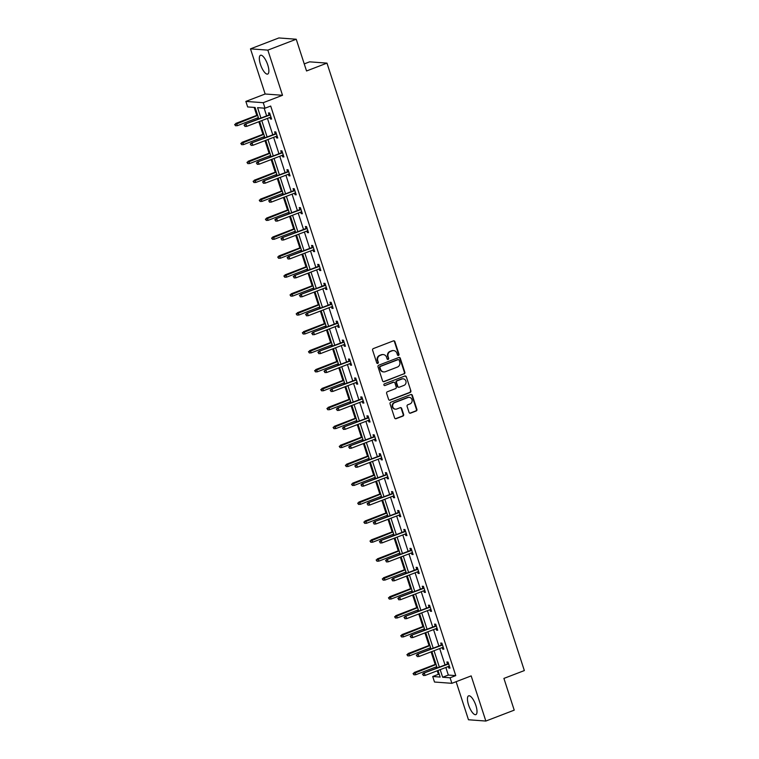 <?xml version="1.0" encoding="UTF-8"?>
<svg xmlns="http://www.w3.org/2000/svg" width="759" height="759" viewBox="0 0 759 759"><rect width="100%" height="100%" fill="white"/><g stroke="black" fill="none" stroke-linecap="round" stroke-linejoin="round"><path stroke-width="1.14" d="M398.494 355.44A0.882 0.825 94.2 0 0 399.006 354.301L394.889 341.645A1.262 1.176 94.2 0 0 393.39 340.886L373.333 348.59A1.262 1.176 94.2 0 0 372.612 350.203L376.72 362.859A0.882 0.825 94.2 0 0 377.773 363.4A0.882 0.825 94.2 0 0 378.286 362.261L377.754 360.629A4.051 3.776 94.2 0 1 380.079 355.44L381.749 354.804A4.051 3.776 94.2 0 1 386.549 357.242L387.081 358.884A0.882 0.825 94.2 0 0 388.134 359.415A0.882 0.825 94.2 0 0 388.646 358.286L388.115 356.645A4.051 3.776 94.2 0 1 390.439 351.464L392.109 350.819A4.051 3.776 94.2 0 1 396.91 353.267L397.45 354.899A0.882 0.825 94.2 0 0 398.494 355.44M397.925 355.43A0.882 0.825 94.2 0 0 398.532 354.263L394.424 341.607A1.262 1.176 94.2 0 0 393.636 340.819M377.204 363.39A0.882 0.825 94.2 0 0 377.811 362.233L377.754 360.629M387.564 359.415A0.882 0.825 94.2 0 0 388.172 358.248L388.115 356.645M468.569 704.969A10.066 3.359 69 0 1 468.626 695.842A10.066 3.359 69 0 1 475.893 705.509A10.066 3.359 69 0 1 475.846 714.627A10.066 3.359 69 0 1 468.569 704.969M260.441 64.392A10.066 3.359 69 0 1 260.489 55.274A10.066 3.359 69 0 1 267.756 64.932A10.066 3.359 69 0 1 267.709 74.059A10.066 3.359 69 0 1 260.441 64.392M250.489 48.851L278.866 37.95L296.228 39.231L267.851 50.132L250.489 48.851L265.157 94.002L245.859 101.412L263.231 102.693L265.024 108.214L257.576 107.664L260.963 118.062M456.112 681.686L468.474 719.769L485.845 721.05L471.178 675.899L451.88 683.318L434.509 682.028L432.715 676.506L440.163 677.056L438.019 670.482M296.228 39.231L306.541 70.976L326.977 63.12L524.346 670.567L503.91 678.413L514.222 710.149L485.845 721.05M409.044 412.384A1.262 1.176 94.2 0 0 410.543 413.152L416.169 410.989A1.262 1.176 94.2 0 0 416.9 409.367L412.327 395.316A1.262 1.176 94.2 0 0 410.828 394.547L390.771 402.251A1.262 1.176 94.2 0 0 390.05 403.873L394.614 417.934A1.262 1.176 94.2 0 0 396.113 418.693L402.915 416.084A1.262 1.176 94.2 0 0 403.636 414.461L401.682 408.446A1.262 1.176 94.2 0 0 400.183 407.687L396.815 408.978A3.387 3.15 94.2 0 1 392.65 406.255A3.387 3.15 94.2 0 1 394.746 402.602L407.944 397.536A3.387 3.15 94.2 0 1 412.109 400.259A3.387 3.15 94.2 0 1 410.012 403.911L407.82 404.756A1.262 1.176 94.2 0 0 407.09 406.369L409.044 412.384M265.157 94.002L282.519 95.283L267.851 50.132M282.519 95.283L263.231 102.693M445.856 667.474L448.322 675.064L455.761 675.614L270.697 106.042L265.024 108.214M455.761 675.614L450.087 677.787L451.88 683.318M404.13 373.94A1.262 1.176 94.2 0 0 404.86 372.318L400.297 358.267A1.262 1.176 94.2 0 0 398.788 357.498L378.741 365.202A1.262 1.176 94.2 0 0 378.01 366.825L382.574 380.876A1.262 1.176 94.2 0 0 384.082 381.644L403.665 373.902A1.262 1.176 94.2 0 0 404.395 372.289L399.822 358.229A1.262 1.176 94.2 0 0 399.035 357.442M406.312 376.787L410.875 390.847A1.262 1.176 94.2 0 1 410.154 392.469L390.098 400.164A1.262 1.176 94.2 0 1 388.599 399.405L386.644 393.39A1.262 1.176 94.2 0 1 387.365 391.767L395.505 388.646A1.262 1.176 94.2 0 0 396.226 387.024L394.936 383.039A1.262 1.176 94.2 0 0 393.428 382.27L384.965 385.525A0.882 0.825 94.2 0 1 383.874 384.813A0.882 0.825 94.2 0 1 384.424 383.855L404.813 376.028A1.262 1.176 94.2 0 1 406.312 376.787L410.875 390.847M326.977 63.12L309.606 61.84L304.245 63.898M254.189 107.417L256.779 115.368M257.595 117.901L258.022 119.191M258.838 121.725L262.927 134.305M263.752 136.829L264.17 138.129M264.995 140.652L269.084 153.233M269.9 155.766L270.327 157.056M271.143 159.589L275.232 172.17M276.058 174.693L276.475 175.993M277.301 178.517L281.38 191.097M282.206 193.63L282.623 194.921M283.449 197.454L287.538 210.034M288.354 212.567L288.781 213.858M289.596 216.391L293.686 228.971M294.511 231.495L294.928 232.795M295.754 235.318L299.843 247.899M300.659 250.432L301.086 251.722M301.902 254.256L305.991 266.836M306.816 269.36L307.234 270.659M308.059 273.183L312.139 285.763M312.964 288.297L313.382 289.587M314.207 292.12L318.296 304.701M319.112 307.234L319.539 308.524M320.355 311.057L324.444 323.638M325.269 326.161L325.687 327.461M326.512 329.985L330.601 342.565M331.417 345.098L331.844 346.389M332.66 348.922L336.749 361.502M337.575 364.026L337.992 365.326M338.818 367.849L342.897 380.43M343.723 382.963L344.14 384.253M344.966 386.786L349.055 399.367M349.871 401.9L350.297 403.19M351.113 405.723L355.203 418.304M356.028 420.828L356.445 422.127M357.271 424.651L361.36 437.231M362.176 439.765L362.603 441.055M363.419 443.588L367.508 456.168M368.333 458.692L368.751 459.992M369.576 462.516L373.665 475.096M374.481 477.629L374.899 478.92M375.724 481.453L379.813 494.033M380.638 496.566L381.056 497.857M381.872 500.39L385.961 512.97M386.786 515.494L387.204 516.794M388.029 519.317L392.118 531.898M392.934 534.431L393.361 535.721M394.177 538.254L398.266 550.835M399.092 553.358L399.509 554.658M400.335 557.182L404.424 569.762M405.24 572.295L405.667 573.586M406.482 576.119L410.572 588.699M411.397 591.233L411.814 592.523M412.64 595.056L416.719 607.636M417.545 610.16L417.962 611.46M418.788 613.984L422.877 626.564M423.693 629.097L424.12 630.387M424.936 632.921L429.025 645.501M429.85 648.025L430.268 649.324M431.093 651.848L435.182 664.429M435.998 666.962L436.425 668.252M437.241 670.785L438.389 674.324L439.29 674.39M258.8 118.897L255.09 107.484L247.652 106.934L245.859 101.412M438.389 674.324L432.715 676.506M437.203 667.958L431.871 651.554M431.046 649.021L425.723 632.617M424.898 630.093L419.566 613.689M418.75 611.156L413.418 594.752M412.592 592.219L407.26 575.815M406.444 573.292L401.113 556.888M400.287 554.355L394.965 537.951M394.139 535.427L388.807 519.023M387.991 516.49L382.659 500.086M381.834 497.553L376.502 481.149M375.686 478.625L370.354 462.222M369.529 459.688L364.206 443.284M363.381 440.761L358.049 424.357M357.233 421.824L351.901 405.42M351.075 402.887L345.743 386.483M344.928 383.959L339.596 367.555M338.77 365.022L333.438 348.618M332.622 346.095L327.29 329.691M326.465 327.157L321.142 310.754M320.317 308.22L314.985 291.817M314.169 289.293L308.837 272.889M308.012 270.356L302.68 253.952M301.864 251.428L296.532 235.024M295.706 232.491L290.384 216.087M289.558 213.554L284.227 197.15M283.411 194.627L278.079 178.223M277.253 175.69L271.921 159.286M271.105 156.762L265.773 140.358M264.948 137.825L259.625 121.421M440.182 669.656L442.649 677.237L450.087 677.787M261.779 120.596L267.111 137M267.936 139.523L273.259 155.927M274.084 158.46L279.416 174.864M280.232 177.388L285.564 193.792M286.39 196.325L291.722 212.729M292.538 215.262L297.87 231.666M298.695 234.189L304.017 250.593M304.843 253.126L310.175 269.53M310.991 272.054L316.323 288.458M317.148 290.991L322.48 307.395M323.296 309.928L328.628 326.332M329.453 328.856L334.776 345.26M335.601 347.793L340.933 364.197M341.749 366.72L347.081 383.124M347.907 385.657L353.239 402.061M354.055 404.594L359.387 420.998M360.212 423.522L365.534 439.926M366.36 442.459L371.692 458.863M372.508 461.387L377.84 477.791M378.665 480.324L383.997 496.728M384.813 499.261L390.145 515.665M390.97 518.188L396.302 534.592M397.118 537.125L402.45 553.529M403.276 556.053L408.598 572.457M409.424 574.99L414.756 591.394M415.571 593.927L420.903 610.331M421.729 612.855L427.061 629.258M427.877 631.792L433.209 648.195M434.034 650.719L439.357 667.123M448.322 675.064L442.649 677.237M264.123 108.148L266.637 115.88M267.453 118.413L272.785 134.817M273.61 137.341L278.942 153.754M279.758 156.278L285.09 172.682M285.915 175.215L291.238 191.619M292.063 194.143L297.395 210.547M298.211 213.08L303.543 229.484M304.368 232.007L309.7 248.411M310.516 250.944L315.848 267.348M316.674 269.881L321.996 286.285M322.822 288.809L328.154 305.213M328.97 307.746L334.302 324.15M335.127 326.674L340.459 343.077M341.275 345.611L346.607 362.015M347.432 364.548L352.755 380.952M353.58 383.475L358.912 399.879M359.728 402.412L365.06 418.816M365.885 421.34L371.217 437.744M372.033 440.277L377.365 456.681M378.191 459.214L383.513 475.618M384.339 478.142L389.671 494.545M390.487 497.079L395.818 513.482M396.644 516.006L401.976 532.41M402.792 534.943L408.124 551.347M408.949 553.88L414.281 570.284M415.097 572.808L420.429 589.212M421.254 591.745L426.577 608.149M427.402 610.672L432.734 627.076M433.55 629.609L438.882 646.013M439.708 648.547L445.04 664.95M447.516 663.992L446.871 661.981L448.038 662.066L450.011 668.138L448.835 668.053L448.341 666.525M441.368 645.055L440.713 643.053L441.89 643.139L443.863 649.201L442.687 649.116L442.193 647.588M435.22 626.128L434.565 624.116L435.742 624.202L437.706 630.274L436.539 630.188L436.036 628.651M429.063 607.191L428.408 605.179L429.585 605.274L431.558 611.337L430.381 611.251L429.888 609.724M422.915 588.263L422.26 586.252L423.437 586.337L425.41 592.409L424.234 592.314L423.731 590.787M416.757 569.326L416.112 567.315L417.279 567.4L419.253 573.472L418.076 573.387L417.583 571.859M410.61 550.389L409.955 548.387L411.131 548.472L413.105 554.535L411.928 554.449L411.435 552.922M404.462 531.461L403.807 529.45L404.974 529.535L406.947 535.607L405.78 535.522L405.278 533.985M398.304 512.524L397.65 510.513L398.826 510.608L400.799 516.67L399.623 516.585L399.13 515.057M392.156 493.597L391.502 491.585L392.678 491.671L394.652 497.743L393.475 497.657L392.972 496.12M385.999 474.66L385.354 472.648L386.521 472.734L388.494 478.806L387.318 478.72L386.824 477.193M379.851 455.723L379.196 453.721L380.373 453.806L382.346 459.869L381.17 459.783L380.676 458.256M373.703 436.795L373.048 434.784L374.215 434.869L376.189 440.941L375.022 440.856L374.519 439.319M367.546 417.858L366.891 415.856L368.068 415.941L370.041 422.004L368.865 421.919L368.371 420.391M361.398 398.93L360.743 396.919L361.92 397.004L363.884 403.076L362.717 402.991L362.214 401.454M355.24 379.993L354.595 377.982L355.762 378.067L357.736 384.139L356.559 384.054L356.066 382.527M349.093 361.056L348.438 359.054L349.614 359.14L351.588 365.212L350.411 365.117L349.918 363.589M342.945 342.129L342.29 340.117L343.457 340.203L345.43 346.275L344.263 346.189L343.761 344.652M336.787 323.192L336.133 321.19L337.309 321.275L339.282 327.338L338.106 327.252L337.613 325.725M330.639 304.264L329.985 302.253L331.161 302.338L333.125 308.41L331.958 308.325L331.455 306.788M324.482 285.327L323.827 283.316L325.004 283.411L326.977 289.473L325.801 289.388L325.307 287.86M318.334 266.39L317.679 264.388L318.856 264.474L320.829 270.546L319.653 270.451L319.15 268.923M312.177 247.462L311.532 245.451L312.699 245.537L314.672 251.608L313.505 251.523L313.002 249.986M306.029 228.525L305.374 226.524L306.551 226.609L308.524 232.671L307.348 232.586L306.854 231.059M299.881 209.598L299.226 207.587L300.403 207.672L302.367 213.744L301.2 213.658L300.697 212.122M293.724 190.661L293.069 188.649L294.245 188.744L296.219 194.807L295.042 194.721L294.549 193.194M287.576 171.733L286.921 169.722L288.097 169.807L290.071 175.879L288.894 175.784L288.392 174.257M281.418 152.796L280.773 150.785L281.94 150.87L283.913 156.942L282.737 156.857L282.244 155.32M275.27 133.859L274.616 131.857L275.792 131.943L277.766 138.005L276.589 137.92L276.096 136.392M269.122 114.932L268.468 112.92L269.644 113.006L271.608 119.078L270.441 118.992L269.938 117.455M270.441 118.992L271.456 118.594M276.589 137.92L277.604 137.531M282.737 156.857L283.762 156.468M288.894 175.784L289.91 175.395M295.042 194.721L296.067 194.332M301.2 213.658L302.215 213.26M307.348 232.586L308.363 232.197M313.505 251.523L314.52 251.134M319.653 270.451L320.668 270.062M325.801 289.388L326.825 288.999M331.958 308.325L332.973 307.926M338.106 327.252L339.121 326.863M344.263 346.189L345.279 345.8M350.411 365.117L351.426 364.728M356.559 384.054L357.584 383.665M362.717 402.991L363.732 402.593M368.865 421.919L369.889 421.53M375.022 440.856L376.037 440.467M381.17 459.783L382.185 459.394M387.318 478.72L388.342 478.331M393.475 497.657L394.49 497.259M399.623 516.585L400.648 516.196M405.78 535.522L406.796 535.123M411.928 554.449L412.943 554.061M418.076 573.387L419.101 572.998M424.234 592.314L425.249 591.925M430.381 611.251L431.406 610.862M436.539 630.188L437.554 629.79M442.687 649.116L443.702 648.727M448.835 668.053L449.859 667.664M393.409 350.582A4.051 3.776 94.2 0 0 391.644 350.791L392.109 350.819M387.64 356.607A4.051 3.776 94.2 0 1 389.965 351.426L391.644 350.791M383.048 354.567A4.051 3.776 94.2 0 0 381.274 354.766L381.749 354.804M377.28 360.591A4.051 3.776 94.2 0 1 379.604 355.411L381.274 354.766M383.361 381.673A1.262 1.176 94.2 0 0 383.608 381.606L403.665 373.902M399.158 360.174A0.882 0.825 94.2 0 0 398.105 359.643L380.506 366.398A0.882 0.825 94.2 0 0 379.993 367.536L380.553 369.263A4.051 3.776 94.2 0 0 385.363 371.701L397.393 367.081A4.051 3.776 94.2 0 0 399.718 361.901L399.158 360.174M398.209 359.605A0.882 0.825 94.2 0 0 397.64 359.605L398.105 359.643M383.589 371.91A4.051 3.776 94.2 0 1 380.088 369.225L379.528 367.498A0.882 0.825 94.2 0 1 380.031 366.369L397.64 359.605M389.386 400.202A1.262 1.176 94.2 0 0 389.633 400.135L409.68 392.431A1.262 1.176 94.2 0 0 410.41 390.809M393.674 382.204A1.262 1.176 94.2 0 0 392.963 382.242L384.965 385.525M403.94 385.401A3.387 3.15 94.2 0 0 403.152 378.836A3.387 3.15 94.2 0 0 401.872 379.026L397.223 380.819A1.262 1.176 94.2 0 0 396.492 382.432L397.792 386.426A1.262 1.176 94.2 0 0 399.291 387.194L403.94 385.401M402.925 378.826A3.387 3.15 94.2 0 0 401.397 378.997L401.872 379.026M398.579 387.223A1.262 1.176 94.2 0 1 397.318 386.388L396.027 382.403A1.262 1.176 94.2 0 1 396.748 380.781L401.397 378.997M405.847 376.758A1.262 1.176 94.2 0 0 405.05 375.961M408.997 397.337A3.387 3.15 94.2 0 0 407.479 397.498L407.944 397.536M395.297 409.139A3.387 3.15 94.2 0 1 394.272 402.574L407.479 397.498M395.401 418.721A1.262 1.176 94.2 0 0 395.648 418.655L402.441 416.046A1.262 1.176 94.2 0 0 403.171 414.433L401.217 408.408A1.262 1.176 94.2 0 0 400.429 407.621M409.832 413.181A1.262 1.176 94.2 0 0 410.078 413.114L415.704 410.951A1.262 1.176 94.2 0 0 416.425 409.338L411.862 395.278A1.262 1.176 94.2 0 0 411.074 394.49M234.654 124.495L235.518 125.747L234.654 124.495L236.628 123.499L237.339 125.681L258.383 117.598M235.129 124.533L257.671 115.415M235.783 123.432L257.557 115.064M237.339 125.681L235.518 125.747M270.138 114.543L245.176 124.125L270.251 114.884M244.512 125.226L244.91 126.44L244.512 125.226L246.02 124.191L246.732 126.373L270.963 117.066M245.176 124.125L244.047 125.197M244.91 126.44L246.732 126.373M240.812 143.432L241.675 144.675L240.812 143.432L242.785 142.426L243.497 144.608L264.53 136.535M241.277 143.47L263.819 134.343M241.941 142.369L263.705 134.001M243.497 144.608L241.675 144.675M246.96 162.369L247.823 163.612L246.96 162.369L248.933 161.363L249.645 163.546L270.678 155.462M247.425 162.398L269.976 153.28M248.089 161.297L269.862 152.938M249.645 163.546L247.823 163.612M276.285 133.47L251.324 143.062L276.399 133.812M250.669 144.163L251.058 145.377L250.669 144.163L252.168 143.119L252.88 145.311L277.111 136.003M251.324 143.062L250.195 144.125M251.058 145.377L252.88 145.311M282.443 152.407L257.481 161.99L282.557 152.749M256.817 163.09L257.216 164.305L256.817 163.09L258.326 162.056L259.037 164.238L283.259 154.931M257.481 161.99L256.352 163.062M257.216 164.305L259.037 164.238M253.108 181.297L253.971 182.549L253.108 181.297L255.09 180.291L255.792 182.483L276.836 174.399M253.582 181.335L276.124 172.217M254.246 180.234L276.01 171.866M255.792 182.483L253.971 182.549M288.591 171.335L263.629 180.927L288.705 171.686M262.965 182.027L263.364 183.242L262.965 182.027L264.474 180.993L265.185 183.175L289.416 173.868M263.629 180.927L262.5 181.989M263.364 183.242L265.185 183.175M259.265 200.234L260.128 201.477L259.265 200.234L261.238 199.228L261.95 201.41L282.984 193.327M259.73 200.262L282.272 191.145M260.394 199.162L282.168 190.803M261.95 201.41L260.128 201.477M294.748 190.272L269.787 199.864L294.853 190.613M269.122 200.964L269.511 202.169L269.122 200.964L270.631 199.921L271.333 202.103L295.564 192.795M269.787 199.864L268.648 200.926M269.511 202.169L271.333 202.103M265.413 219.161L266.276 220.414L265.413 219.161L267.386 218.165L268.098 220.347L289.141 212.264M265.887 219.199L288.429 210.082M266.542 218.099L288.316 209.731M268.098 220.347L266.276 220.414M300.896 209.199L275.934 218.791L301.01 209.55M275.27 219.892L275.669 221.106L275.27 219.892L276.779 218.858L277.49 221.04L301.721 211.733M275.934 218.791L274.805 219.854M275.669 221.106L277.49 221.04M271.57 238.098L272.434 239.341L271.57 238.098L273.544 237.093L274.255 239.275L295.289 231.201M272.035 238.136L294.577 229.009M272.699 237.036L294.464 228.668M274.255 239.275L272.434 239.341M307.044 228.136L282.082 237.728L307.158 228.478M281.428 238.829L281.817 240.043L281.428 238.829L282.927 237.785L283.638 239.977L307.869 230.67M282.082 237.728L280.953 238.791M281.817 240.043L283.638 239.977M277.718 257.026L278.581 258.278L277.718 257.026L279.692 256.03L280.403 258.212L301.446 250.128M278.192 257.064L300.735 247.946M278.847 255.963L300.621 247.605M280.403 258.212L278.581 258.278M313.201 247.073L288.24 256.656L313.315 247.415M287.576 257.756L287.974 258.971L287.576 257.756L289.084 256.722L289.796 258.904L314.017 249.597M288.24 256.656L287.111 257.728M287.974 258.971L289.796 258.904M283.866 275.963L284.729 277.215L283.866 275.963L285.849 274.957L286.551 277.149L307.594 269.066M284.34 276.001L306.883 266.883M285.004 274.9L306.769 266.532M286.551 277.149L284.729 277.215M319.349 266.001L294.388 275.593L319.463 266.352M293.733 276.693L294.122 277.908L293.733 276.693L295.232 275.65L295.944 277.841L320.175 268.534M294.388 275.593L293.259 276.656M294.122 277.908L295.944 277.841M290.023 294.9L290.887 296.143L290.023 294.9L291.997 293.894L292.708 296.076L313.742 287.993M290.488 294.928L313.04 285.811M291.152 293.828L312.926 285.469M292.708 296.076L290.887 296.143M325.507 284.938L300.545 294.52L325.611 285.28M299.881 295.631L300.27 296.835L299.881 295.631L301.389 294.587L302.091 296.769L326.323 287.462M300.545 294.52L299.407 295.593M300.27 296.835L302.091 296.769M296.171 313.828L297.035 315.08L296.171 313.828L298.145 312.822L298.856 315.013L319.9 306.93M296.646 313.865L319.188 304.748M297.3 312.765L319.074 304.397M298.856 315.013L297.035 315.08M331.655 303.866L306.693 313.458L331.768 304.217M306.029 314.558L306.427 315.772L306.029 314.558L307.537 313.524L308.249 315.706L332.48 306.399M306.693 313.458L305.564 314.52M306.427 315.772L308.249 315.706M302.329 332.765L303.192 334.007L302.329 332.765L304.302 331.759L305.014 333.941L326.047 325.867M302.794 332.803L325.336 323.676M303.458 331.692L325.231 323.334M305.014 333.941L303.192 334.007M337.802 322.803L312.841 332.395L337.916 323.144M312.186 333.495L312.575 334.71L312.186 333.495L313.685 332.451L314.397 334.643L338.628 325.336M312.841 332.395L311.712 333.457M312.575 334.71L314.397 334.643M308.477 351.692L309.34 352.944L308.477 351.692L310.45 350.696L311.162 352.878L332.205 344.795M308.951 351.73L331.493 342.613M309.606 350.63L331.379 342.271M311.162 352.878L309.34 352.944M343.96 341.74L318.998 351.322L344.074 342.081M318.334 352.423L318.733 353.637L318.334 352.423L319.843 351.389L320.554 353.571L344.776 344.263M318.998 351.322L317.869 352.394M318.733 353.637L320.554 353.571M314.624 370.629L315.497 371.882L314.624 370.629L316.607 369.624L317.309 371.815L338.353 363.732M315.099 370.667L337.641 361.55M315.763 369.567L337.527 361.199M317.309 371.815L315.497 371.882M350.108 360.667L325.146 370.259L350.222 361.018M324.491 371.36L324.88 372.574L324.491 371.36L325.99 370.316L326.702 372.508L350.933 363.2M325.146 370.259L324.017 371.322M324.88 372.574L326.702 372.508M320.782 389.566L321.645 390.809L320.782 389.566L322.755 388.561L323.467 390.743L344.501 382.659M321.247 389.595L343.799 380.477M321.911 388.494L343.685 380.136M323.467 390.743L321.645 390.809M356.265 379.604L331.303 389.187L356.369 379.946M330.639 390.297L331.038 391.502L330.639 390.297L332.148 389.253L332.85 391.435L357.081 382.128M331.303 389.187L330.165 390.259M331.038 391.502L332.85 391.435M326.93 408.494L327.793 409.746L326.93 408.494L328.903 407.488L329.615 409.68L350.658 401.596M327.404 408.532L349.946 399.414M328.059 407.431L349.833 399.063M329.615 409.68L327.793 409.746M362.413 398.532L337.451 408.124L362.527 398.883M336.787 409.224L337.186 410.439L336.787 409.224L338.296 408.19L339.007 410.372L363.238 401.065M337.451 408.124L336.322 409.186M337.186 410.439L339.007 410.372M333.087 427.431L333.951 428.674L333.087 427.431L335.061 426.425L335.772 428.607L356.806 420.533M333.552 427.469L356.094 418.342M334.216 426.359L355.99 418M335.772 428.607L333.951 428.674M368.561 417.469L343.599 427.061L368.675 417.811M342.945 428.161L343.334 429.376L342.945 428.161L344.444 427.118L345.155 429.309L369.386 420.002M343.599 427.061L342.47 428.123M343.334 429.376L345.155 429.309M339.235 446.358L340.098 447.611L339.235 446.358L341.208 445.362L341.92 447.544L362.963 439.461M339.709 446.396L362.252 437.279M340.364 445.296L362.138 436.937M341.92 447.544L340.098 447.611M374.718 436.406L349.757 445.988L374.832 436.748M349.093 447.089L349.491 448.303L349.093 447.089L350.601 446.055L351.313 448.237L375.534 438.93M349.757 445.988L348.628 447.06M349.491 448.303L351.313 448.237M345.392 465.295L346.256 466.548L345.392 465.295L347.366 464.29L348.077 466.481L369.111 458.398M345.857 465.333L368.4 456.206M346.521 464.233L368.286 455.865M348.077 466.481L346.256 466.548M380.866 455.334L355.905 464.925L380.98 455.675M355.25 466.026L355.639 467.24L355.25 466.026L356.749 464.982L357.461 467.174L381.692 457.867M355.905 464.925L354.776 465.988M355.639 467.24L357.461 467.174M351.54 484.233L352.404 485.475L351.54 484.233L353.514 483.227L354.225 485.409L375.259 477.326M352.005 484.261L374.557 475.143M352.669 483.16L374.443 474.802M354.225 485.409L352.404 485.475M387.024 474.271L362.062 483.853L387.128 474.612M361.398 484.954L361.796 486.168L361.398 484.954L362.906 483.919L363.618 486.102L387.84 476.794M362.062 483.853L360.933 484.925M361.796 486.168L363.618 486.102M357.688 503.16L358.552 504.412L357.688 503.16L359.671 502.154L360.373 504.346L381.416 496.263M358.163 503.198L380.705 494.081M358.817 502.097L380.591 493.729M360.373 504.346L358.552 504.412M393.171 493.198L368.21 502.79L393.285 493.549M367.546 503.891L367.944 505.105L367.546 503.891L369.054 502.856L369.766 505.039L393.997 495.731M368.21 502.79L367.081 503.853M367.944 505.105L369.766 505.039M363.846 522.097L364.709 523.34L363.846 522.097L365.819 521.091L366.531 523.274L387.564 515.2M364.311 522.126L386.853 513.008M364.975 521.025L386.748 512.667M366.531 523.274L364.709 523.34M399.329 512.135L374.358 521.727L399.433 512.477M373.703 522.828L374.092 524.042L373.703 522.828L375.212 521.784L375.914 523.966L400.145 514.668M374.358 521.727L373.229 522.79M374.092 524.042L375.914 523.966M369.994 541.025L370.857 542.277L369.994 541.025L371.967 540.029L372.678 542.211L393.722 534.127M370.468 541.063L393.01 531.945M371.123 539.962L392.896 531.604M372.678 542.211L370.857 542.277M405.477 531.072L380.515 540.655L405.591 531.414M379.851 541.755L380.25 542.97L379.851 541.755L381.36 540.721L382.071 542.903L406.302 533.596M380.515 540.655L379.386 541.727M380.25 542.97L382.071 542.903M376.151 559.962L377.014 561.214L376.151 559.962L378.124 558.956L378.836 561.138L399.87 553.064M376.616 560L399.158 550.873M377.28 558.899L399.044 550.531M378.836 561.138L377.014 561.214M411.625 550L386.663 559.592L411.739 550.341M386.008 560.692L386.397 561.907L386.008 560.692L387.507 559.649L388.219 561.84L412.45 552.533M386.663 559.592L385.534 560.654M386.397 561.907L388.219 561.84M382.299 578.899L383.162 580.142L382.299 578.899L384.272 577.893L384.984 580.075L406.018 571.992M382.764 578.927L405.315 569.81M383.428 577.827L405.202 569.468M384.984 580.075L383.162 580.142M417.782 568.937L392.82 578.519L417.896 569.278M392.156 579.62L392.555 580.834L392.156 579.62L393.665 578.586L394.376 580.768L418.598 571.461M392.82 578.519L391.691 579.591M392.555 580.834L394.376 580.768M388.447 597.826L389.31 599.079L388.447 597.826L390.43 596.821L391.132 599.012L412.175 590.929M388.921 597.864L411.463 588.747M389.576 596.764L411.35 588.396M391.132 599.012L389.31 599.079M423.93 587.864L398.968 597.456L424.044 588.216M398.304 598.557L398.703 599.771L398.304 598.557L399.813 597.523L400.524 599.705L424.755 590.398M398.968 597.456L397.839 598.519M398.703 599.771L400.524 599.705M394.604 616.763L395.467 618.006L394.604 616.763L396.577 615.758L397.289 617.94L418.323 609.856M395.069 616.792L417.611 607.674M395.733 615.691L417.507 607.333M397.289 617.94L395.467 618.006M430.087 606.802L405.116 616.393L430.192 607.143M404.462 617.494L404.851 618.708L404.462 617.494L405.97 616.45L406.672 618.632L430.903 609.335M405.116 616.393L403.987 617.456M404.851 618.708L406.672 618.632M400.752 635.691L401.615 636.943L400.752 635.691L402.725 634.695L403.437 636.877L424.48 628.794M401.226 635.729L423.769 626.611M401.881 634.628L423.655 626.27M403.437 636.877L401.615 636.943M436.235 625.739L411.274 635.321L436.349 626.08M410.61 636.421L411.008 637.636L410.61 636.421L412.118 635.387L412.83 637.569L437.061 628.262M411.274 635.321L410.145 636.393M411.008 637.636L412.83 637.569M406.909 654.628L407.773 655.88L406.909 654.628L408.883 653.622L409.594 655.804L430.628 647.731M407.374 654.666L429.917 645.539M408.038 653.565L429.803 645.197M409.594 655.804L407.773 655.88M442.383 644.666L417.422 654.258L442.497 645.008M416.767 655.359L417.156 656.573L416.767 655.359L418.266 654.315L418.977 656.507L443.209 647.199M417.422 654.258L416.293 655.321M417.156 656.573L418.977 656.507M413.057 673.565L413.921 674.808L413.057 673.565L415.031 672.559L415.742 674.742L436.776 666.658M413.522 673.594L436.074 664.476M414.186 672.493L435.96 664.134M415.742 674.742L413.921 674.808M448.541 663.603L423.579 673.186L448.654 663.945M422.915 674.286L423.313 675.501L422.915 674.286L424.423 673.252L425.135 675.434L449.356 666.127M423.579 673.186L422.45 674.258M423.313 675.501L425.135 675.434M398.532 354.263L399.006 354.301M377.811 362.233L378.286 362.261M388.172 358.248L388.646 358.286M389.965 351.426L390.439 351.464M379.604 355.411L380.079 355.44M383.608 381.606L384.082 381.644M399.822 358.229L400.297 358.267M380.031 366.369L380.506 366.398M409.68 392.431L410.154 392.469M396.748 380.781L397.223 380.819M397.318 386.388L397.792 386.426M394.272 402.574L394.746 402.602M402.441 416.046L402.915 416.084M416.425 409.338L416.9 409.367M397.972 359.557L398.447 359.586M383.352 371.901L383.826 371.929M408.759 397.308L409.234 397.346"/></g></svg>
